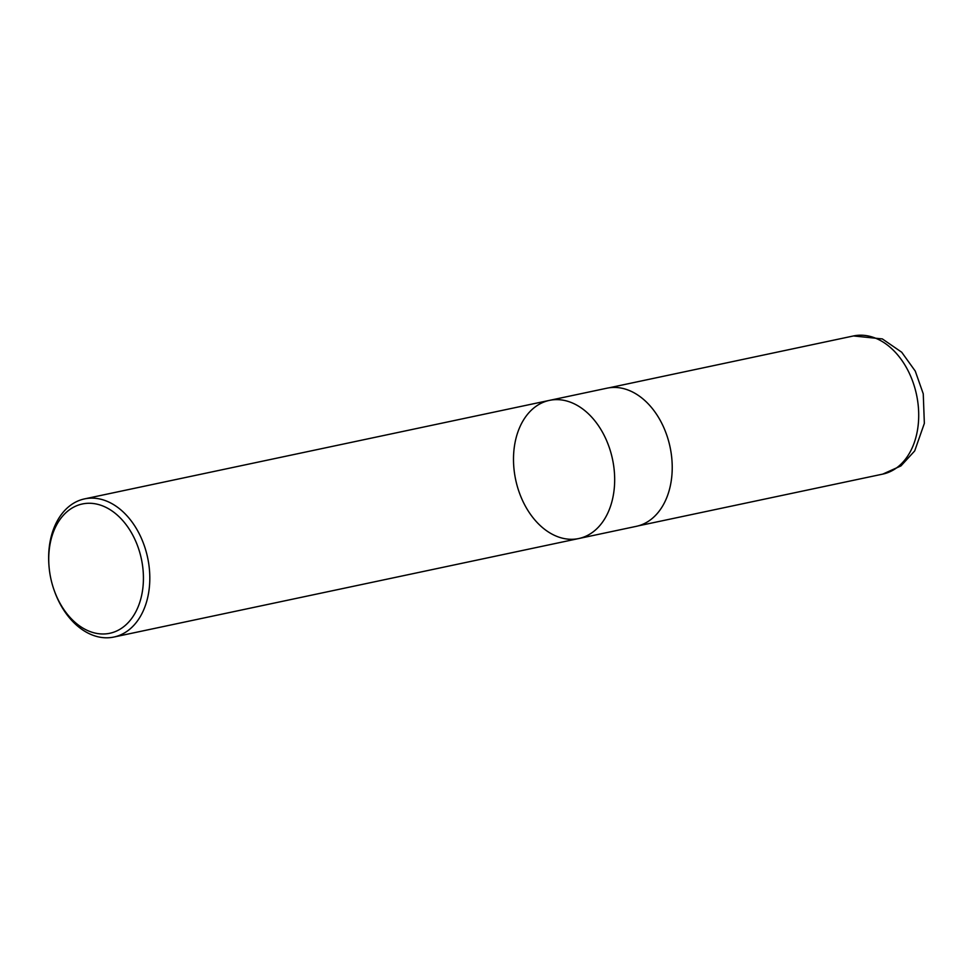 <?xml version="1.0" encoding="UTF-8"?>
<svg xmlns="http://www.w3.org/2000/svg" width="973" height="973" viewBox="0 0 973 973"><rect width="100%" height="100%" fill="white"/><g stroke="black" fill="none" stroke-linecap="round" stroke-linejoin="round"><path stroke-width="1.46" d="M48.735 560.034A66.091 46.327 78 0 1 112.491 511.275A66.091 46.327 78 0 1 131.598 618.536A66.091 46.327 78 0 1 54.074 590.039A66.091 46.327 78 0 1 49.003 566.091A66.091 46.327 78 0 1 48.735 560.034M49.003 566.091L48.93 565.252A70.615 49.489 78 0 1 48.65 558.782A70.615 49.489 78 0 1 84.59 498.881A70.615 49.489 78 0 1 149.806 577.147A70.615 49.489 78 0 1 113.865 637.047A70.615 49.489 78 0 1 54.354 590.842L54.074 590.039M614.668 478.643A70.615 49.489 -102 0 0 549.453 400.377A70.615 49.489 78 0 1 614.668 478.643A70.615 49.489 78 0 1 578.728 538.543A70.615 49.489 -102 0 0 614.668 478.643M672.221 466.444A70.615 49.489 78 0 1 636.281 526.344L578.728 538.543A70.615 49.489 78 0 1 515.666 479.713A70.615 49.489 78 0 1 549.453 400.377L607.006 388.178A70.615 49.489 78 0 1 672.221 466.444M853.479 335.953A70.615 49.489 78 0 1 916.542 394.77A70.615 49.489 78 0 1 882.754 474.106L900.937 465.921L914.693 450.925L924.35 423.377L923.255 393.834L915.277 371.114L901.716 352.238L882.353 338.92L853.479 335.953L609.086 387.801M113.865 637.047L578.728 538.543M84.59 498.881L549.453 400.377M638.337 525.846L882.754 474.106"/></g></svg>
